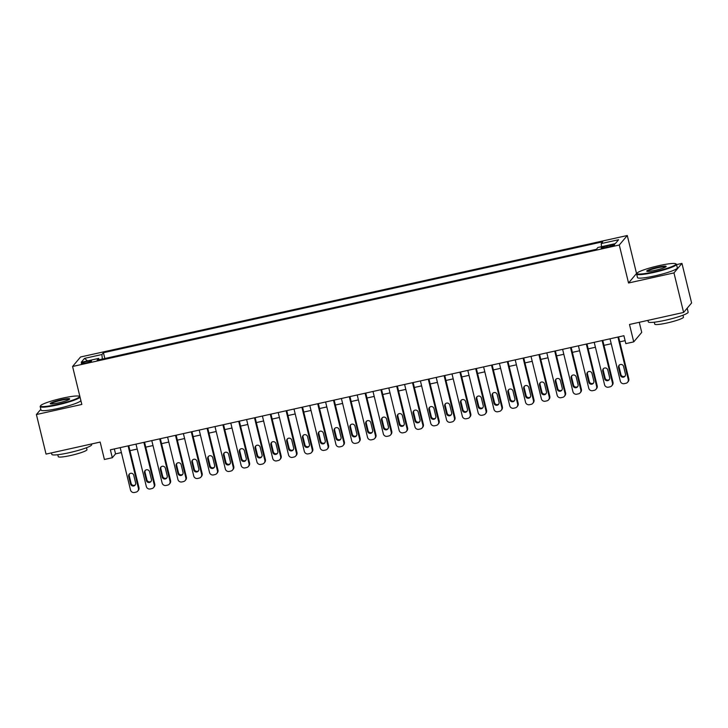 <?xml version="1.0" encoding="UTF-8"?>
<svg xmlns="http://www.w3.org/2000/svg" width="728" height="728" viewBox="0 0 728 728"><rect width="100%" height="100%" fill="white"/><g stroke="black" fill="none" stroke-linecap="round" stroke-linejoin="round"><path stroke-width="1.09" d="M85.749 363.035A5.251 0.646 -13.7 0 0 91.546 360.97A5.251 0.646 -13.7 0 0 87.133 361.388A5.251 0.646 -13.7 0 0 81.345 363.454A5.251 0.646 -13.7 0 0 85.749 363.035M627.272 235.517L80.562 356.984L72.573 366.484L619.282 245.018L627.272 235.517L636.527 273.491L628.537 282.992L673.964 272.9L681.954 263.399L676.549 264.601M681.954 263.399L691.6 302.948L683.61 312.449L629.493 324.47L633.733 341.878L641.723 332.377L639.266 322.295M40.823 409.291L36.4 414.541L46.046 454.099L100.164 442.069L104.404 459.477L112.303 457.721L115.543 453.872L121.394 452.57M673.964 272.9L683.61 312.449M633.733 341.878L625.834 343.625L623.905 335.717L110.374 449.813L112.303 457.721M610.282 245.181L606.806 245.955A5.087 0.619 -13.7 0 0 601.192 247.957A5.087 0.619 -13.7 0 0 605.459 247.547L608.936 246.774A5.087 0.619 -13.7 0 0 614.55 244.772A5.087 0.619 -13.7 0 0 610.282 245.181L610.574 246.373M99.226 359.741L98.626 358.422L97.115 360.214L596.423 249.285L597.934 247.484L615.315 243.625L618.6 239.721L601.219 243.589L602.729 241.787L103.422 352.716L101.911 354.518L102.33 359.059M98.626 358.422L81.245 362.28L84.53 358.376L101.911 354.518M628.537 282.992L619.282 245.018M36.4 414.541L81.827 404.45L72.573 366.484M129.957 450.668L137.192 449.058M145.755 447.156L152.998 445.545M161.561 443.643L168.796 442.042M177.359 440.14L184.603 438.529M193.157 436.627L200.4 435.016M208.963 433.115L216.198 431.504M224.761 429.602L232.005 428M240.559 426.098L247.802 424.488M256.365 422.586L263.6 420.975M272.163 419.073L279.406 417.463M287.96 415.561L295.204 413.95M303.767 412.048L311.002 410.446M319.565 408.545L326.808 406.934M335.371 405.032L342.606 403.421M351.169 401.519L358.404 399.909M366.967 398.007L374.21 396.405M382.773 394.503L390.008 392.893M398.571 390.991L405.815 389.38M414.369 387.478L421.612 385.867M430.175 383.965L437.41 382.364M445.973 380.462L453.216 378.851M461.77 376.949L469.014 375.339M477.577 373.437L484.812 371.826M493.375 369.924L500.618 368.313M509.172 366.411L516.416 364.81M524.979 362.908L532.214 361.297M540.777 359.395L548.02 357.785M556.583 355.883L563.818 354.272M572.381 352.37L579.615 350.769M588.178 348.867L595.422 347.256M603.985 345.354L611.22 343.743M619.783 341.841L625.106 340.659M114.342 448.93L115.543 453.872M601.501 246.692L601.219 243.589M104.832 358.504L103.422 352.716M84.53 358.376L87.487 360.897M617.917 337.046L628.255 379.434A3.285 3.212 -139.9 0 1 625.862 383.301L624.278 383.656A3.285 3.212 -139.9 0 1 620.347 381.19L610.019 338.802M627.6 382.255L628.146 381.609A3.285 3.212 40.1 0 0 628.792 378.797L618.582 336.9M625.443 374.055A2.621 2.566 40.1 0 1 622.331 377.131A2.621 2.566 40.1 0 1 620.383 375.184L618.536 367.585A2.621 2.566 40.1 0 1 621.639 364.51A2.621 2.566 40.1 0 1 623.587 366.466L625.443 374.055M625.161 375.966A2.621 2.566 40.1 0 1 620.92 374.538L619.073 366.948A2.621 2.566 40.1 0 1 619.346 365.037M653.817 271.89A20.02 2.448 -13.7 0 0 675.684 263.754A20.02 2.448 -13.7 0 0 659.095 265.62A20.02 2.448 -13.7 0 0 637.082 273.164A20.02 2.448 -13.7 0 0 653.817 271.89M675.684 263.754L676.276 264.109A20.511 2.512 166.3 0 1 676.494 264.373A20.511 2.512 166.3 0 1 653.871 272.436A20.511 2.512 166.3 0 1 636.645 274.083A20.511 2.512 166.3 0 1 636.727 273.746L637.082 273.164M655.136 270.325A10.01 1.229 166.3 0 1 646.846 271.253A10.01 1.229 166.3 0 1 657.775 267.185A10.01 1.229 166.3 0 1 666.138 266.548A10.01 1.229 166.3 0 1 655.136 270.325M665.765 266.894A9.519 1.165 -13.7 0 0 657.821 267.74A9.519 1.165 -13.7 0 0 647.338 271.38M686.295 309.245A20.511 2.512 166.3 0 0 687.177 308.199L688.142 312.148A20.511 2.512 166.3 0 1 665.519 320.22A20.511 2.512 166.3 0 1 648.293 321.867L647.929 320.375M682.982 315.206L683.456 317.153A14.769 1.811 166.3 0 1 667.157 322.959A14.769 1.811 166.3 0 1 654.763 324.142L654.281 322.204M676.494 264.373L677.349 267.849A20.511 2.512 166.3 0 1 654.718 275.921A20.511 2.512 166.3 0 1 637.491 277.568L636.645 274.083M57.339 404.413A20.02 2.448 -13.7 0 0 79.197 396.278A20.02 2.448 -13.7 0 0 62.608 398.143A20.02 2.448 -13.7 0 0 40.604 405.687A20.02 2.448 -13.7 0 0 57.339 404.413M79.197 396.278L79.789 396.633A20.511 2.512 166.3 0 1 79.953 396.769M80.016 397.033A20.511 2.512 166.3 0 1 57.385 404.959A20.511 2.512 166.3 0 1 40.167 406.606A20.511 2.512 166.3 0 1 40.24 406.269L40.604 405.687M58.659 402.839A10.01 1.229 166.3 0 1 50.359 403.776A10.01 1.229 166.3 0 1 61.288 399.708A10.01 1.229 166.3 0 1 69.66 399.071A10.01 1.229 166.3 0 1 58.659 402.839M69.278 399.408A9.519 1.165 -13.7 0 0 61.343 400.264A9.519 1.165 -13.7 0 0 50.851 403.904M91.501 443.998L91.664 444.671A20.511 2.512 166.3 0 1 69.033 452.743A20.511 2.512 166.3 0 1 51.815 454.39L51.451 452.898M86.496 447.729L86.969 449.667A14.769 1.811 166.3 0 1 70.68 455.482A14.769 1.811 166.3 0 1 58.276 456.665L57.803 454.718M80.872 400.509A20.511 2.512 166.3 0 1 58.24 408.444A20.511 2.512 166.3 0 1 41.014 410.091L40.167 406.606M602.12 340.558L612.448 382.946A3.285 3.212 -139.9 0 1 610.064 386.814L608.481 387.169A3.285 3.212 -139.9 0 1 604.549 384.702L594.212 342.315M611.802 385.758L612.339 385.121A3.285 3.212 40.1 0 0 612.994 382.309L602.775 340.413M609.636 377.568A2.621 2.566 40.1 0 1 606.533 380.644A2.621 2.566 40.1 0 1 604.586 378.687L602.729 371.098A2.621 2.566 40.1 0 1 605.842 368.022A2.621 2.566 40.1 0 1 607.789 369.97L609.636 377.568M609.363 379.479A2.621 2.566 40.1 0 1 605.123 378.05L603.275 370.452A2.621 2.566 40.1 0 1 603.548 368.55M586.313 344.071L596.651 386.459A3.285 3.212 -139.9 0 1 594.257 390.326L592.683 390.672A3.285 3.212 -139.9 0 1 588.752 388.215L578.414 345.827M595.995 389.271L596.541 388.634A3.285 3.212 40.1 0 0 597.188 385.813L586.977 343.925M593.839 381.081A2.621 2.566 40.1 0 1 590.726 384.156A2.621 2.566 40.1 0 1 588.779 382.2L586.932 374.611A2.621 2.566 40.1 0 1 590.035 371.535A2.621 2.566 40.1 0 1 591.991 373.482L593.839 381.081M593.566 382.983A2.621 2.566 40.1 0 1 589.325 381.563L587.469 373.964A2.621 2.566 40.1 0 1 587.751 372.054M570.515 347.584L580.844 389.971A3.285 3.212 -139.9 0 1 578.46 393.83L576.876 394.185A3.285 3.212 -139.9 0 1 572.945 391.719L562.617 349.331M580.198 392.783L580.735 392.137A3.285 3.212 40.1 0 0 581.39 389.325L571.18 347.429M578.041 384.584A2.621 2.566 40.1 0 1 574.929 387.669A2.621 2.566 40.1 0 1 572.981 385.713L571.134 378.114A2.621 2.566 40.1 0 1 574.237 375.038A2.621 2.566 40.1 0 1 576.185 376.995L578.041 384.584M577.759 386.495A2.621 2.566 40.1 0 1 573.518 385.067L571.671 377.477A2.621 2.566 40.1 0 1 571.944 375.566M554.718 351.087L565.046 393.475A3.285 3.212 -139.9 0 1 562.662 397.342L561.079 397.697A3.285 3.212 -139.9 0 1 557.148 395.231L546.81 352.843M564.4 396.296L564.937 395.65A3.285 3.212 40.1 0 0 565.583 392.838L555.373 350.942M562.234 388.097A2.621 2.566 40.1 0 1 559.131 391.173A2.621 2.566 40.1 0 1 557.184 389.225L555.327 381.627A2.621 2.566 40.1 0 1 558.44 378.551A2.621 2.566 40.1 0 1 560.387 380.507L562.234 388.097M561.961 390.008A2.621 2.566 40.1 0 1 557.721 388.579L555.874 380.99A2.621 2.566 40.1 0 1 556.146 379.079M538.911 354.6L549.249 396.988A3.285 3.212 -139.9 0 1 546.855 400.855L545.281 401.21A3.285 3.212 -139.9 0 1 541.35 398.744L531.012 356.356M548.594 399.809L549.14 399.162A3.285 3.212 40.1 0 0 549.786 396.351L539.575 354.454M546.437 391.609A2.621 2.566 40.1 0 1 543.325 394.685A2.621 2.566 40.1 0 1 541.377 392.729L539.53 385.139A2.621 2.566 40.1 0 1 542.633 382.064A2.621 2.566 40.1 0 1 544.58 384.011L546.437 391.609M546.164 393.52A2.621 2.566 40.1 0 1 541.923 392.092L540.067 384.493A2.621 2.566 40.1 0 1 540.349 382.591M523.114 358.112L533.442 400.5A3.285 3.212 -139.9 0 1 531.058 404.368L529.474 404.713A3.285 3.212 -139.9 0 1 525.543 402.256L515.215 359.869M532.796 403.312L533.333 402.675A3.285 3.212 40.1 0 0 533.988 399.854L523.769 357.967M530.639 395.122A2.621 2.566 40.1 0 1 527.527 398.198A2.621 2.566 40.1 0 1 525.58 396.241L523.723 388.652A2.621 2.566 40.1 0 1 526.835 385.576A2.621 2.566 40.1 0 1 528.783 387.524L530.639 395.122M530.357 397.024A2.621 2.566 40.1 0 1 526.116 395.604L524.269 388.006A2.621 2.566 40.1 0 1 524.542 386.095M507.316 361.625L517.644 404.013A3.285 3.212 -139.9 0 1 515.26 407.88L513.677 408.226A3.285 3.212 -139.9 0 1 509.746 405.769L499.408 363.381M516.998 406.825L517.535 406.188A3.285 3.212 40.1 0 0 518.181 403.367L507.971 361.479M514.832 398.635A2.621 2.566 40.1 0 1 511.729 401.71A2.621 2.566 40.1 0 1 509.782 399.754L507.926 392.155A2.621 2.566 40.1 0 1 511.038 389.08A2.621 2.566 40.1 0 1 512.985 391.036L514.832 398.635M514.56 400.536A2.621 2.566 40.1 0 1 510.319 399.108L508.463 391.518A2.621 2.566 40.1 0 1 508.745 389.607M491.509 365.128L501.847 407.516A3.285 3.212 -139.9 0 1 499.454 411.384L497.879 411.739A3.285 3.212 -139.9 0 1 493.939 409.273L483.61 366.885M501.192 410.337L501.738 409.691A3.285 3.212 40.1 0 0 502.384 406.879L492.174 364.983M499.035 402.138A2.621 2.566 40.1 0 1 495.923 405.214A2.621 2.566 40.1 0 1 493.975 403.267L492.128 395.668A2.621 2.566 40.1 0 1 495.231 392.592A2.621 2.566 40.1 0 1 497.179 394.549L499.035 402.138M498.753 404.049A2.621 2.566 40.1 0 1 494.521 402.62L492.665 395.031A2.621 2.566 40.1 0 1 492.947 393.12M475.712 368.641L486.04 411.029A3.285 3.212 -139.9 0 1 483.656 414.896L482.072 415.251A3.285 3.212 -139.9 0 1 478.141 412.785L467.813 370.397M485.394 413.85L485.931 413.204A3.285 3.212 40.1 0 0 486.586 410.392L476.367 368.495M483.228 405.651A2.621 2.566 40.1 0 1 480.125 408.726A2.621 2.566 40.1 0 1 478.178 406.779L476.321 399.181A2.621 2.566 40.1 0 1 479.434 396.105A2.621 2.566 40.1 0 1 481.381 398.061L483.228 405.651M482.955 407.562A2.621 2.566 40.1 0 1 478.715 406.133L476.867 398.534A2.621 2.566 40.1 0 1 477.14 396.633M459.905 372.154L470.243 414.541A3.285 3.212 -139.9 0 1 467.849 418.409L466.275 418.755A3.285 3.212 -139.9 0 1 462.344 416.298L452.006 373.91M469.596 417.353L470.133 416.716A3.285 3.212 40.1 0 0 470.779 413.895L460.569 372.008M467.431 409.163A2.621 2.566 40.1 0 1 464.328 412.239A2.621 2.566 40.1 0 1 462.371 410.283L460.524 402.693A2.621 2.566 40.1 0 1 463.636 399.617A2.621 2.566 40.1 0 1 465.583 401.565L467.431 409.163M467.158 411.074A2.621 2.566 40.1 0 1 462.917 409.646L461.061 402.047A2.621 2.566 40.1 0 1 461.343 400.145M444.107 375.666L454.445 418.054A3.285 3.212 -139.9 0 1 452.052 421.921L450.468 422.267A3.285 3.212 -139.9 0 1 446.537 419.81L436.209 377.423M453.79 420.866L454.336 420.229A3.285 3.212 40.1 0 0 454.982 417.408L444.772 375.521M451.633 412.676A2.621 2.566 40.1 0 1 448.521 415.752A2.621 2.566 40.1 0 1 446.573 413.795L444.726 406.206A2.621 2.566 40.1 0 1 447.829 403.121A2.621 2.566 40.1 0 1 449.777 405.077L451.633 412.676M451.351 414.578A2.621 2.566 40.1 0 1 447.11 413.158L445.263 405.56A2.621 2.566 40.1 0 1 445.536 403.649M428.31 379.179L438.638 421.567A3.285 3.212 -139.9 0 1 436.254 425.425L434.671 425.78A3.285 3.212 -139.9 0 1 430.739 423.314L420.411 380.926M437.992 424.379L438.529 423.732A3.285 3.212 40.1 0 0 439.184 420.921L428.965 379.024M435.826 416.179A2.621 2.566 40.1 0 1 432.723 419.255A2.621 2.566 40.1 0 1 430.776 417.308L428.919 409.709A2.621 2.566 40.1 0 1 432.032 406.634A2.621 2.566 40.1 0 1 433.979 408.59L435.826 416.179M435.553 418.09A2.621 2.566 40.1 0 1 431.313 416.662L429.465 409.072A2.621 2.566 40.1 0 1 429.738 407.161M412.503 382.682L422.841 425.07A3.285 3.212 -139.9 0 1 420.447 428.938L418.873 429.293A3.285 3.212 -139.9 0 1 414.942 426.826L404.604 384.439M422.195 427.891L422.731 427.245A3.285 3.212 40.1 0 0 423.377 424.433L413.167 382.537M420.029 419.692A2.621 2.566 40.1 0 1 416.916 422.768A2.621 2.566 40.1 0 1 414.969 420.82L413.122 413.222A2.621 2.566 40.1 0 1 416.234 410.146A2.621 2.566 40.1 0 1 418.181 412.103L420.029 419.692M419.756 421.603A2.621 2.566 40.1 0 1 415.515 420.174L413.659 412.585A2.621 2.566 40.1 0 1 413.941 410.674M396.705 386.195L407.043 428.583A3.285 3.212 -139.9 0 1 404.65 432.45L403.066 432.805A3.285 3.212 -139.9 0 1 399.135 430.339L388.807 387.951M406.388 431.395L406.934 430.758A3.285 3.212 40.1 0 0 407.58 427.946L397.37 386.049M404.231 423.205A2.621 2.566 40.1 0 1 401.119 426.28A2.621 2.566 40.1 0 1 399.171 424.324L397.324 416.735A2.621 2.566 40.1 0 1 400.427 413.659A2.621 2.566 40.1 0 1 402.375 415.606L404.231 423.205M403.949 425.116A2.621 2.566 40.1 0 1 399.708 423.687L397.861 416.088A2.621 2.566 40.1 0 1 398.134 414.186M380.908 389.708L391.236 432.095A3.285 3.212 -139.9 0 1 388.852 435.963L387.269 436.309A3.285 3.212 -139.9 0 1 383.338 433.852L373 391.464M390.59 434.907L391.127 434.27A3.285 3.212 40.1 0 0 391.782 431.449L381.563 389.562M388.424 426.717A2.621 2.566 40.1 0 1 385.321 429.793A2.621 2.566 40.1 0 1 383.374 427.837L381.518 420.247A2.621 2.566 40.1 0 1 384.63 417.171A2.621 2.566 40.1 0 1 386.577 419.119L388.424 426.717M388.151 428.619A2.621 2.566 40.1 0 1 383.911 427.2L382.064 419.601A2.621 2.566 40.1 0 1 382.337 417.69M365.101 393.22L375.439 435.608A3.285 3.212 -139.9 0 1 373.045 439.466L371.471 439.821A3.285 3.212 -139.9 0 1 367.54 437.364L357.202 394.967M374.784 438.42L375.329 437.774A3.285 3.212 40.1 0 0 375.976 434.962L365.765 393.065M372.627 430.221A2.621 2.566 40.1 0 1 369.515 433.306A2.621 2.566 40.1 0 1 367.567 431.349L365.72 423.751A2.621 2.566 40.1 0 1 368.823 420.675A2.621 2.566 40.1 0 1 370.779 422.631L372.627 430.221M372.354 432.132A2.621 2.566 40.1 0 1 368.113 430.703L366.257 423.114A2.621 2.566 40.1 0 1 366.539 421.203M349.304 396.724L359.632 439.111A3.285 3.212 -139.9 0 1 357.248 442.979L355.664 443.334A3.285 3.212 -139.9 0 1 351.733 440.868L341.405 398.48M358.986 441.932L359.523 441.286A3.285 3.212 40.1 0 0 360.178 438.474L349.968 396.578M356.829 433.733A2.621 2.566 40.1 0 1 353.717 436.809A2.621 2.566 40.1 0 1 351.77 434.862L349.922 427.263A2.621 2.566 40.1 0 1 353.025 424.187A2.621 2.566 40.1 0 1 354.973 426.144L356.829 433.733M356.547 435.644A2.621 2.566 40.1 0 1 352.306 434.216L350.459 426.626A2.621 2.566 40.1 0 1 350.732 424.715M333.506 400.236L343.834 442.624A3.285 3.212 -139.9 0 1 341.45 446.491L339.867 446.846A3.285 3.212 -139.9 0 1 335.936 444.38L325.598 401.993M343.188 445.445L343.725 444.799A3.285 3.212 40.1 0 0 344.371 441.987L334.161 400.091M341.023 437.246A2.621 2.566 40.1 0 1 337.919 440.322A2.621 2.566 40.1 0 1 335.972 438.365L334.116 430.776A2.621 2.566 40.1 0 1 337.228 427.7A2.621 2.566 40.1 0 1 339.175 429.656L341.023 437.246M340.75 439.157A2.621 2.566 40.1 0 1 336.509 437.728L334.662 430.13A2.621 2.566 40.1 0 1 334.935 428.228M317.699 403.749L328.037 446.137A3.285 3.212 -139.9 0 1 325.644 450.004L324.069 450.35A3.285 3.212 -139.9 0 1 320.138 447.893L309.8 405.505M327.382 448.949L327.928 448.311A3.285 3.212 40.1 0 0 328.574 445.49L318.364 403.603M325.225 440.759A2.621 2.566 40.1 0 1 322.113 443.834A2.621 2.566 40.1 0 1 320.165 441.878L318.318 434.288A2.621 2.566 40.1 0 1 321.421 431.213A2.621 2.566 40.1 0 1 323.369 433.16L325.225 440.759M324.952 442.67A2.621 2.566 40.1 0 1 320.711 441.241L318.855 433.642A2.621 2.566 40.1 0 1 319.137 431.731M301.902 407.261L312.23 449.649A3.285 3.212 -139.9 0 1 309.846 453.517L308.262 453.863A3.285 3.212 -139.9 0 1 304.331 451.406L294.003 409.018M311.584 452.461L312.121 451.824A3.285 3.212 40.1 0 0 312.776 449.003L302.557 407.116M309.427 444.271A2.621 2.566 40.1 0 1 306.315 447.347A2.621 2.566 40.1 0 1 304.368 445.39L302.511 437.792A2.621 2.566 40.1 0 1 305.624 434.716A2.621 2.566 40.1 0 1 307.571 436.673L309.427 444.271M309.145 446.173A2.621 2.566 40.1 0 1 304.905 444.744L303.057 437.155A2.621 2.566 40.1 0 1 303.33 435.244M286.104 410.765L296.433 453.153A3.285 3.212 -139.9 0 1 294.048 457.02L292.465 457.375A3.285 3.212 -139.9 0 1 288.534 454.909L278.196 412.521M295.786 455.974L296.323 455.328A3.285 3.212 40.1 0 0 296.969 452.516L286.759 410.619M293.621 447.775A2.621 2.566 40.1 0 1 290.517 450.85A2.621 2.566 40.1 0 1 288.57 448.903L286.714 441.305A2.621 2.566 40.1 0 1 289.826 438.229A2.621 2.566 40.1 0 1 291.773 440.185L293.621 447.775M293.348 449.686A2.621 2.566 40.1 0 1 289.107 448.257L287.251 440.668A2.621 2.566 40.1 0 1 287.533 438.757M270.297 414.278L280.635 456.665A3.285 3.212 -139.9 0 1 278.242 460.533L276.667 460.888A3.285 3.212 -139.9 0 1 272.727 458.422L262.399 416.034M279.98 459.486L280.526 458.84A3.285 3.212 40.1 0 0 281.172 456.028L270.962 414.132M277.823 451.287A2.621 2.566 40.1 0 1 274.711 454.363A2.621 2.566 40.1 0 1 272.763 452.416L270.916 444.817A2.621 2.566 40.1 0 1 274.019 441.741A2.621 2.566 40.1 0 1 275.967 443.698L277.823 451.287M277.541 453.198A2.621 2.566 40.1 0 1 273.309 451.769L271.453 444.18A2.621 2.566 40.1 0 1 271.735 442.269M254.5 417.79L264.828 460.178A3.285 3.212 -139.9 0 1 262.444 464.045L260.861 464.391A3.285 3.212 -139.9 0 1 256.929 461.934L246.601 419.546M264.182 462.99L264.719 462.353A3.285 3.212 40.1 0 0 265.374 459.532L255.155 417.644M262.016 454.8A2.621 2.566 40.1 0 1 258.913 457.876A2.621 2.566 40.1 0 1 256.966 455.919L255.109 448.33A2.621 2.566 40.1 0 1 258.222 445.254A2.621 2.566 40.1 0 1 260.169 447.201L262.016 454.8M261.743 456.711A2.621 2.566 40.1 0 1 257.503 455.282L255.655 447.684A2.621 2.566 40.1 0 1 255.928 445.782M238.693 421.303L249.031 463.691A3.285 3.212 -139.9 0 1 246.637 467.558L245.063 467.904A3.285 3.212 -139.9 0 1 241.132 465.447L230.794 423.059M248.385 466.502L248.921 465.865A3.285 3.212 40.1 0 0 249.567 463.044L239.357 421.157M246.219 458.312A2.621 2.566 40.1 0 1 243.116 461.388A2.621 2.566 40.1 0 1 241.159 459.432L239.312 451.842A2.621 2.566 40.1 0 1 242.424 448.757A2.621 2.566 40.1 0 1 244.371 450.714L246.219 458.312M245.946 460.214A2.621 2.566 40.1 0 1 241.705 458.795L239.849 451.196A2.621 2.566 40.1 0 1 240.131 449.285M222.895 424.815L233.233 467.203A3.285 3.212 -139.9 0 1 230.84 471.062L229.256 471.416A3.285 3.212 -139.9 0 1 225.325 468.95L214.997 426.562M232.578 470.015L233.124 469.369A3.285 3.212 40.1 0 0 233.77 466.557L223.56 424.661M230.421 461.816A2.621 2.566 40.1 0 1 227.309 464.892A2.621 2.566 40.1 0 1 225.362 462.944L223.514 455.346A2.621 2.566 40.1 0 1 226.617 452.27A2.621 2.566 40.1 0 1 228.565 454.226L230.421 461.816M230.139 463.727A2.621 2.566 40.1 0 1 225.898 462.298L224.051 454.709A2.621 2.566 40.1 0 1 224.324 452.798M207.098 428.319L217.426 470.707A3.285 3.212 -139.9 0 1 215.042 474.574L213.459 474.929A3.285 3.212 -139.9 0 1 209.528 472.463L199.199 430.075M216.78 473.528L217.317 472.882A3.285 3.212 40.1 0 0 217.972 470.07L207.753 428.173M214.614 465.329A2.621 2.566 40.1 0 1 211.511 468.404A2.621 2.566 40.1 0 1 209.564 466.457L207.708 458.858A2.621 2.566 40.1 0 1 210.82 455.783A2.621 2.566 40.1 0 1 212.767 457.739L214.614 465.329M214.341 467.24A2.621 2.566 40.1 0 1 210.101 465.811L208.254 458.221A2.621 2.566 40.1 0 1 208.526 456.31M191.291 431.831L201.629 474.219A3.285 3.212 -139.9 0 1 199.235 478.087L197.661 478.442A3.285 3.212 -139.9 0 1 193.73 475.975L183.392 433.588M200.983 477.031L201.519 476.394A3.285 3.212 40.1 0 0 202.166 473.582L191.955 431.686M198.817 468.841A2.621 2.566 40.1 0 1 195.705 471.917A2.621 2.566 40.1 0 1 193.757 469.96L191.91 462.371A2.621 2.566 40.1 0 1 195.022 459.295A2.621 2.566 40.1 0 1 196.969 461.243L198.817 468.841M198.544 470.752A2.621 2.566 40.1 0 1 194.303 469.323L192.447 461.725A2.621 2.566 40.1 0 1 192.729 459.823M175.494 435.344L185.831 477.732A3.285 3.212 -139.9 0 1 183.438 481.599L181.854 481.945A3.285 3.212 -139.9 0 1 177.923 479.488L167.595 437.1M185.176 480.544L185.722 479.907A3.285 3.212 40.1 0 0 186.368 477.086L176.158 435.198M183.019 472.354A2.621 2.566 40.1 0 1 179.907 475.43A2.621 2.566 40.1 0 1 177.96 473.473L176.112 465.884A2.621 2.566 40.1 0 1 179.215 462.808A2.621 2.566 40.1 0 1 181.163 464.755L183.019 472.354M182.737 474.256A2.621 2.566 40.1 0 1 178.496 472.836L176.649 465.238A2.621 2.566 40.1 0 1 176.922 463.327M159.696 438.857L170.024 481.244A3.285 3.212 -139.9 0 1 167.64 485.103L166.057 485.458A3.285 3.212 -139.9 0 1 162.126 483.001L151.788 440.613M169.378 484.056L169.915 483.41A3.285 3.212 40.1 0 0 170.57 480.598L160.351 438.702M167.213 475.857A2.621 2.566 40.1 0 1 164.109 478.942A2.621 2.566 40.1 0 1 162.162 476.986L160.306 469.387A2.621 2.566 40.1 0 1 163.418 466.311A2.621 2.566 40.1 0 1 165.365 468.268L167.213 475.857M166.94 477.768A2.621 2.566 40.1 0 1 162.699 476.34L160.852 468.75A2.621 2.566 40.1 0 1 161.125 466.839M143.889 442.36L154.227 484.748A3.285 3.212 -139.9 0 1 151.833 488.615L150.259 488.97A3.285 3.212 -139.9 0 1 146.328 486.504L135.99 444.116M153.572 487.569L154.118 486.923A3.285 3.212 40.1 0 0 154.764 484.111L144.554 442.214M151.415 479.37A2.621 2.566 40.1 0 1 148.303 482.446A2.621 2.566 40.1 0 1 146.355 480.498L144.508 472.9A2.621 2.566 40.1 0 1 147.611 469.824A2.621 2.566 40.1 0 1 149.568 471.78L151.415 479.37M151.142 481.281A2.621 2.566 40.1 0 1 146.901 479.852L145.045 472.263A2.621 2.566 40.1 0 1 145.327 470.352M128.092 445.873L138.42 488.26A3.285 3.212 -139.9 0 1 136.036 492.128L134.453 492.483A3.285 3.212 -139.9 0 1 130.521 490.017L120.193 447.629M137.774 491.082L138.311 490.435A3.285 3.212 40.1 0 0 138.966 487.624L128.756 445.727M135.617 482.882A2.621 2.566 40.1 0 1 132.505 485.958A2.621 2.566 40.1 0 1 130.558 484.002L128.71 476.412A2.621 2.566 40.1 0 1 131.814 473.337A2.621 2.566 40.1 0 1 133.761 475.293L135.617 482.882M135.335 484.793A2.621 2.566 40.1 0 1 131.095 483.365L129.247 475.766A2.621 2.566 40.1 0 1 129.52 473.864M607.106 247.183L606.806 245.955M628.792 378.797L628.255 379.434M620.383 375.184L620.92 374.538M618.536 367.585L619.073 366.948M612.994 382.309L612.448 382.946M604.586 378.687L605.123 378.05M602.729 371.098L603.275 370.452M597.188 385.813L596.651 386.459M588.779 382.2L589.325 381.563M586.932 374.611L587.469 373.964M581.39 389.325L580.844 389.971M572.981 385.713L573.518 385.067M571.134 378.114L571.671 377.477M565.583 392.838L565.046 393.475M557.184 389.225L557.721 388.579M555.327 381.627L555.874 380.99M549.786 396.351L549.249 396.988M541.377 392.729L541.923 392.092M539.53 385.139L540.067 384.493M533.988 399.854L533.442 400.5M525.58 396.241L526.116 395.604M523.723 388.652L524.269 388.006M518.181 403.367L517.644 404.013M509.782 399.754L510.319 399.108M507.926 392.155L508.463 391.518M502.384 406.879L501.847 407.516M493.975 403.267L494.521 402.62M492.128 395.668L492.665 395.031M486.586 410.392L486.04 411.029M478.178 406.779L478.715 406.133M476.321 399.181L476.867 398.534M470.779 413.895L470.243 414.541M462.371 410.283L462.917 409.646M460.524 402.693L461.061 402.047M454.982 417.408L454.445 418.054M446.573 413.795L447.11 413.158M444.726 406.206L445.263 405.56M439.184 420.921L438.638 421.567M430.776 417.308L431.313 416.662M428.919 409.709L429.465 409.072M423.377 424.433L422.841 425.07M414.969 420.82L415.515 420.174M413.122 413.222L413.659 412.585M407.58 427.946L407.043 428.583M399.171 424.324L399.708 423.687M397.324 416.735L397.861 416.088M391.782 431.449L391.236 432.095M383.374 427.837L383.911 427.2M381.518 420.247L382.064 419.601M375.976 434.962L375.439 435.608M367.567 431.349L368.113 430.703M365.72 423.751L366.257 423.114M360.178 438.474L359.632 439.111M351.77 434.862L352.306 434.216M349.922 427.263L350.459 426.626M344.371 441.987L343.834 442.624M335.972 438.365L336.509 437.728M334.116 430.776L334.662 430.13M328.574 445.49L328.037 446.137M320.165 441.878L320.711 441.241M318.318 434.288L318.855 433.642M312.776 449.003L312.23 449.649M304.368 445.39L304.905 444.744M302.511 437.792L303.057 437.155M296.969 452.516L296.433 453.153M288.57 448.903L289.107 448.257M286.714 441.305L287.251 440.668M281.172 456.028L280.635 456.665M272.763 452.416L273.309 451.769M270.916 444.817L271.453 444.18M265.374 459.532L264.828 460.178M256.966 455.919L257.503 455.282M255.109 448.33L255.655 447.684M249.567 463.044L249.031 463.691M241.159 459.432L241.705 458.795M239.312 451.842L239.849 451.196M233.77 466.557L233.233 467.203M225.362 462.944L225.898 462.298M223.514 455.346L224.051 454.709M217.972 470.07L217.426 470.707M209.564 466.457L210.101 465.811M207.708 458.858L208.254 458.221M202.166 473.582L201.629 474.219M193.757 469.96L194.303 469.323M191.91 462.371L192.447 461.725M186.368 477.086L185.831 477.732M177.96 473.473L178.496 472.836M176.112 465.884L176.649 465.238M170.57 480.598L170.024 481.244M162.162 476.986L162.699 476.34M160.306 469.387L160.852 468.75M154.764 484.111L154.227 484.748M146.355 480.498L146.901 479.852M144.508 472.9L145.045 472.263M138.966 487.624L138.42 488.26M130.558 484.002L131.095 483.365M128.71 476.412L129.247 475.766"/></g></svg>
